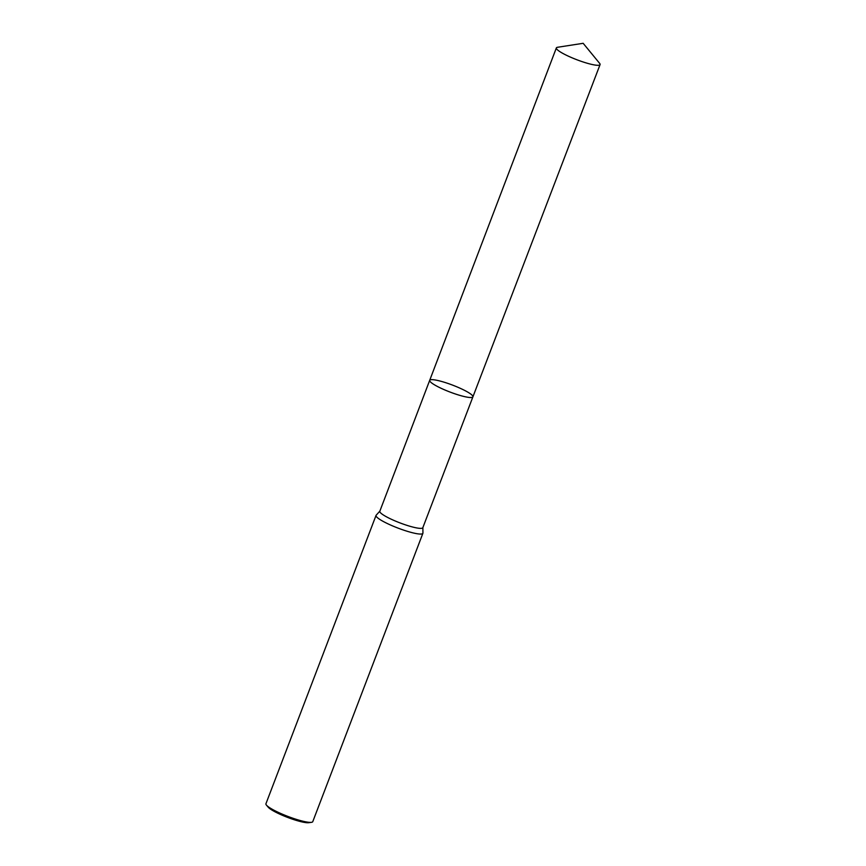 <?xml version="1.0" encoding="UTF-8"?>
<svg xmlns="http://www.w3.org/2000/svg" width="866" height="866" viewBox="0 0 866 866"><rect width="100%" height="100%" fill="white"/><g stroke="black" fill="none" stroke-linecap="round" stroke-linejoin="round"><path stroke-width="1.3" d="M429.698 380.336A23.122 3.702 -159.1 0 0 431.344 382.707A23.122 3.702 -159.1 0 0 454.921 393.824A23.122 3.702 -159.1 0 0 472.912 396.834L422.835 527.686A23.025 3.68 -159.1 0 1 400.016 522.912A23.025 3.68 -159.1 0 1 379.817 511.254L429.698 380.336A23.122 3.702 20.9 0 0 449.995 392.038A23.122 3.702 20.9 0 0 472.912 396.834A23.122 3.702 20.9 0 0 471.277 394.463A23.122 3.702 20.9 0 0 447.7 383.357A23.122 3.702 20.9 0 0 429.698 380.336L556.362 47.911A23.393 3.735 -159.1 0 1 557.531 47.284L583.164 43.3L599.618 63.348A23.393 3.735 -159.1 0 1 600.062 64.604A23.393 3.735 -159.1 0 1 581.865 61.551A23.393 3.735 -159.1 0 1 558.018 50.315A23.393 3.735 -159.1 0 1 556.362 47.911M379.86 511.146L376.18 515.194A25.071 4.005 20.9 0 0 376.039 515.411A25.071 4.005 20.9 0 0 398.035 528.108A25.071 4.005 20.9 0 0 422.889 533.304A25.071 4.005 20.9 0 0 422.933 533.055L422.879 527.578M376.039 515.411L265.938 803.745A25.071 4.005 20.9 0 0 266.479 805.163L268.254 807.242A22.57 3.605 20.9 0 0 287.566 817.396A22.57 3.605 20.9 0 0 308.718 822.7L311.435 822.332A25.071 4.005 20.9 0 0 312.778 821.639L422.889 533.304M266.479 805.163A25.071 4.005 20.9 0 0 287.923 816.432A25.071 4.005 20.9 0 0 311.435 822.332M472.912 396.834L600.062 64.604"/></g></svg>
